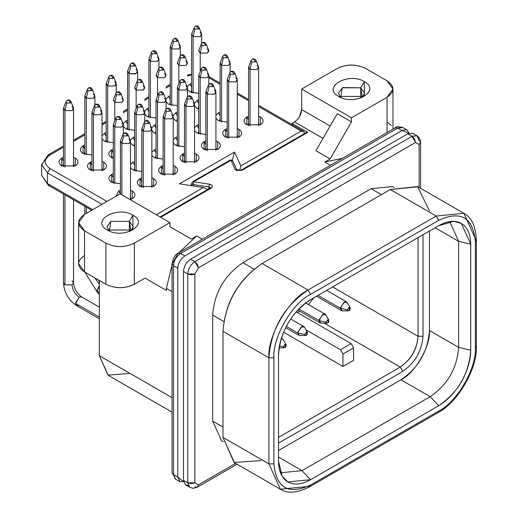 <?xml version="1.0" encoding="UTF-8"?>
<svg xmlns="http://www.w3.org/2000/svg" width="518" height="518" viewBox="0 0 518 518"><rect width="100%" height="100%" fill="white"/><g stroke="black" fill="none" stroke-linecap="round" stroke-linejoin="round"><path stroke-width="0.78" d="M129.377 231.611L129.377 221.38L110.865 221.38L107.032 226.722L109.376 231.041L110.865 221.38L129.377 221.38L132.938 215.216C117.113 205.27 90.08 220.875 107.31 230.011L107.31 230.011C90.054 220.888 117.126 205.251 132.938 215.216C150.188 224.339 123.116 239.97 107.31 230.011L132.938 230.011L132.938 215.216L129.377 221.38L129.377 231.611M360.742 98.031L360.742 87.801L342.657 87.568L338.396 93.143L340.74 97.462L342.23 87.801L360.742 87.801L364.303 81.637C348.485 71.691 321.445 87.302 338.675 96.432L338.675 96.432C321.354 87.348 348.562 71.639 364.303 81.637C381.624 90.721 354.409 106.436 338.675 96.432L364.303 96.432L364.303 81.637L360.742 87.801L360.742 98.031M297.455 312.587L299.825 311.214L297.455 312.587M308.514 304.61L313.63 297.902L308.514 304.61M278.516 437.367L400.252 367.087L324.216 323.187L400.252 367.087C411.137 359.667 417.068 349.391 418.052 336.26L332.621 286.94L418.052 336.26L418.052 237.613L418.052 336.26C416.919 349.307 410.988 359.583 400.252 367.087L278.516 437.367M353.626 360.301L342.942 366.472L283.611 332.213L342.942 366.472L342.942 354.059L340.455 349.741L305.996 329.849L340.455 349.741L351.133 343.576L353.626 347.889L353.626 360.301L353.626 347.889L342.942 354.059L342.942 366.472L353.626 360.301M296.212 311.868L351.133 343.576L296.212 311.868M278.516 443.123L402.745 371.4L400.252 367.087L402.745 371.4C414.983 362.846 421.743 351.133 423.031 336.26L418.052 336.26L423.031 336.26L423.031 234.738L423.031 336.26C421.743 351.133 414.983 362.846 402.745 371.4L278.516 443.123M278.516 450.518L400.964 379.83C415.054 373.161 430.711 346.037 429.441 330.503L429.441 231.041L429.441 330.503L458.631 347.358L458.631 241.317L450.284 222.882L448.154 221.885L450.284 222.882L458.631 241.317L435.133 227.752L458.631 241.317L470.732 244.192L461.344 223.452L453.664 221.341L438.694 225.699L310.554 299.676C290.967 313.027 280.283 331.526 278.516 355.167L278.516 461.208L282.232 476.353L287.898 481.947L310.554 479.7L438.694 405.724L430.154 396.678L400.964 379.83L278.516 450.518M353.626 347.889L351.133 343.576L340.455 349.741L342.942 354.059L353.626 347.889M278.516 457.096L302.013 470.661L430.154 396.678C447.565 384.809 457.057 368.369 458.631 347.358L429.441 330.503C427.868 351.521 418.376 367.961 400.964 379.83L430.154 396.678L302.013 470.661L278.516 457.096M279.947 471.302L281.876 472.656L302.013 470.661L310.554 479.7L302.013 470.661L281.876 472.656L279.947 471.302M458.631 347.358L470.732 350.233L470.732 244.192L458.631 241.317L458.631 347.358C457.057 368.369 447.565 384.809 430.154 396.678L438.694 405.724C458.281 392.372 468.965 373.873 470.732 350.233L458.631 347.358M129.014 373.491L107.964 375.149L99.333 355.698L99.333 280.484L99.333 355.704L172.041 397.675L99.333 355.698L108.197 375.291L172.041 412.147M310.554 294.334C292.184 303.147 272.416 337.632 273.892 357.834L273.892 463.875C276.217 488.105 288.435 495.163 310.554 485.042L438.694 411.065C457.064 402.253 476.832 367.767 475.356 347.565L475.356 241.517C473.031 217.295 460.813 210.237 438.694 220.351L310.554 294.334L308.061 290.022C288.688 299.184 267.159 336.48 268.907 357.834L268.907 463.875L273.892 463.875L273.892 357.834L268.907 357.834L273.892 357.834C272.254 337.84 292.417 302.913 310.554 294.334L438.694 220.351L436.201 216.038L308.061 290.022L310.554 294.334M310.554 479.7C301.767 484.615 294.218 485.36 287.898 481.947C281.786 478.185 278.658 471.27 278.516 461.208L278.516 355.167C278.658 344.936 281.786 334.408 287.898 323.588C294.218 312.885 301.767 304.914 310.554 299.676L438.694 225.699C447.481 220.785 455.031 220.04 461.344 223.452C467.463 227.214 470.59 234.123 470.732 244.192L470.732 350.233C470.59 360.463 467.463 370.985 461.344 381.805C455.031 392.514 447.481 400.485 438.694 405.724L310.554 479.7M172.041 264.795L166.395 288.377L172.041 291.634L166.395 288.377L166.395 290.43L145.04 278.101L152.156 282.213L145.04 278.101L134.356 284.265C124.87 288.772 115.378 288.772 105.886 284.265L84.525 271.937C76.722 266.453 76.722 260.975 84.525 255.497M436.201 216.038L438.694 220.351C460.806 210.282 473.025 217.333 475.356 241.517L476.392 240.08L475.356 241.517L475.356 347.565L476.392 346.121L475.356 347.565C476.994 367.56 456.831 402.486 438.694 411.065L437.963 412.678L438.694 411.065L310.554 485.042L309.822 486.661L308.061 486.486L280.374 489.225L268.907 463.875L280.374 489.225L234.46 462.716L222.993 437.367L268.907 463.875L268.907 357.834L222.993 331.326L222.993 437.367L222.993 331.326L268.907 357.834C271.069 328.943 284.123 306.339 308.061 290.022L262.147 263.507C238.202 279.824 225.149 302.434 222.993 331.326C225.311 302.525 238.364 279.921 262.147 263.507L308.061 290.022L436.201 216.038L390.287 189.53L262.147 263.507L390.287 189.53L436.201 216.038L463.888 213.293L436.201 216.038M475.356 238.643L476.392 240.08C475.751 226.295 471.587 217.366 463.888 213.293L475.356 238.643M476.392 240.08L476.392 346.121C477.46 368.557 457.931 402.382 437.963 412.678L309.822 486.661L310.554 485.042C288.442 495.117 276.224 488.06 273.892 463.875L268.907 463.875L222.993 437.367L234.058 462.477L261.014 460.612M196.652 235.968L191.31 239.057L196.652 235.968L202.292 239.232L196.652 235.968L179.053 252.648M173.511 261.661L178.114 253.192L180.633 253.438L397.759 128.082L395.247 127.829L397.759 128.082L402.797 127.583L401.916 127.227L397.759 128.082L180.633 253.438L178.114 253.192C175.472 254.118 173.446 257.627 172.041 263.714L173.511 261.661M342.392 158.346L324.792 161.992L330.432 165.248M463.888 213.293L417.974 186.784L390.287 189.53L417.566 186.558L429.422 210.832M78.632 222.611L78.632 263.714L84.525 271.937L84.525 230.834L84.525 271.937L105.886 284.265L105.886 243.162L84.525 230.834L78.632 222.611L84.525 214.394L120.124 193.842L169.956 222.611L134.356 243.162L134.356 284.265L145.04 278.101L166.395 290.43L166.395 288.377M191.31 239.057L169.956 226.722L169.956 222.611L169.956 226.722L191.31 239.057M232.847 161.474L230.911 160.295L235.094 169.38L241.835 170.428L307.705 132.394L292.042 123.355L292.508 124.896L292.042 123.355L294.535 121.918L323.012 138.358L294.535 121.918L292.042 123.355L307.705 132.394L241.835 170.428L235.094 169.38L230.911 160.295L193.713 181.773L209.453 184.188C212.62 185.081 213.222 186.376 211.266 188.079L160.703 217.269L211.266 188.079L210.256 187.976L211.266 188.079C213.144 186.396 212.542 185.094 209.453 184.188L208.935 186.953L210.399 187.885L208.935 186.953L209.453 184.188L193.713 181.773L230.911 160.295L229.908 160.191L231.604 160.049L232.744 161.098L236.927 170.182L237.043 170.726L235.094 169.38L237.043 170.726M330.439 165.248L324.792 161.992L330.128 158.909L315.896 150.686L337.25 113.695L315.896 150.686L330.128 158.909L324.792 161.992M173.511 474.566L172.041 472.507L173.511 474.566L173.511 265.766L172.041 263.714L173.511 265.766C173.906 260.515 176.282 256.404 180.633 253.438L184.907 255.905L402.033 130.549L397.759 128.082L402.033 130.549L406.19 129.694L407.064 130.05L409.032 133.223L402.033 130.549L184.907 255.905L180.633 253.438C176.282 256.404 173.906 260.515 173.511 265.766L173.511 474.566L175.602 479.176L175.065 478.794L173.511 474.566L177.784 477.033L173.511 474.566M387.082 132.543L387.082 97.254L351.489 117.806L351.489 121.918L330.128 158.909L351.489 121.918L337.25 113.695L351.489 121.918L351.489 117.806L387.082 97.254L387.082 132.543M387.082 121.918L391.323 125.518M299.41 116.88L301.657 109.583C301.262 114.841 298.886 118.952 294.535 121.918L297.157 119.826M301.657 109.583L301.657 89.038L337.25 68.486L301.657 89.038L351.489 117.806L301.657 89.038L301.657 109.583L330.128 126.029L301.657 109.583M130.86 231.041L133.21 226.722L129.377 221.38L130.866 231.041M134.363 243.162C124.87 247.733 115.378 247.733 105.886 243.162L105.886 284.265C115.378 288.837 124.87 288.837 134.356 284.265L134.363 243.162L169.956 222.611L120.124 193.842L84.525 214.394C76.722 219.872 76.722 225.356 84.525 230.834L105.886 243.162C115.378 247.669 124.87 247.669 134.356 243.162M191.77 183.715L193.195 184.537L191.699 183.417L192.702 181.669L193.713 181.773L193.195 184.537L208.935 186.953L208.935 188.74L208.935 186.953L193.195 184.537L193.713 181.773L192.702 181.669L229.908 160.191M241.835 170.428L240.831 170.325L241.835 170.428M307.705 132.394L306.805 132.239M209.842 188.902L210.256 187.976L160.107 216.932M183.599 481.753L179.869 481.643L177.784 477.033L177.784 268.233L173.511 265.766L177.784 268.233C178.179 262.982 180.549 258.87 184.907 255.905C180.581 258.89 178.211 263.002 177.784 268.233L177.784 477.033L183.599 481.753M387.082 80.814L392.981 89.038L387.082 97.254C394.884 91.777 394.884 86.292 387.082 80.814L365.727 68.486C356.235 63.979 346.743 63.979 337.25 68.486C346.678 63.915 356.17 63.915 365.727 68.486L387.082 80.814M362.231 97.462L364.575 93.143L360.742 87.801L362.231 97.462M394.107 187.535L392.456 186.584L371.063 188.707L381.384 194.664L371.063 188.707L242.923 262.684L254.085 269.133L242.923 262.684C224.423 275.298 214.335 292.767 212.665 315.093L223.828 321.536L212.665 315.093L212.665 421.134L222.993 427.091L212.665 421.134L221.529 440.721L223.18 441.673M229.966 160.166L232.032 160.418M190.598 259.194L407.724 133.838L190.598 259.194L194.872 261.661L190.598 259.194C186.338 262.011 183.968 266.123 183.482 271.523L187.749 273.99L183.482 271.523L183.482 480.322L187.749 482.782L187.749 273.99C188.241 268.589 190.611 264.478 194.872 261.661L411.998 136.299L417.035 135.8L411.998 136.299L415.559 142.469L414.517 138.96L411.998 136.299L194.872 261.661L197.39 264.316L198.433 267.825L194.872 261.661C190.533 264.594 188.163 268.706 187.749 273.99L194.872 273.99L198.433 267.825L415.559 142.469L419.12 144.522L419.12 187.445L419.12 144.522L415.559 142.469L198.433 267.825L194.872 273.99L194.872 482.782L198.433 484.842L235.606 463.377L198.433 484.842L194.872 482.782L187.749 482.782L189.834 487.393L187.749 482.782L191.31 483.637L194.872 482.782L194.872 273.99L191.31 274.838L187.749 273.99L187.749 482.782L183.482 480.322L183.482 271.497M212.665 421.134L212.665 315.093M242.923 262.684L371.063 188.707M193.195 185.943L193.195 184.537L193.195 185.943M237.076 464.232L197.39 487.147L198.433 484.842L197.39 487.147L194.872 486.894M419.12 144.522L420.59 142.469L419.12 144.522M419.12 140.41L420.59 142.469L420.117 139.582L418.356 136.797L417.035 135.8L419.12 140.41M188.176 485.327L185.554 484.919M183.482 480.322L185.567 484.926L189.834 487.393L193.337 488.306L197.39 487.147M411.998 136.299L407.724 133.838L411.998 136.299M417.035 135.8L412.762 133.34L407.724 133.838M281.242 338.668L282.459 338.889L283.126 339.568L281.242 338.668M286.357 326.398L297.74 332.97L297.805 332.148L301.981 326.489L303.813 326.554L304.48 327.234L301.301 326.806L297.74 332.97L286.357 326.398M285.683 327.713L298.782 335.275L297.74 332.97L304.798 334.537L306.183 332.142L307.42 332.303L306.183 332.142L304.798 334.537L297.74 332.97L299.702 335.509L305.562 335.522L304.798 334.537L305.562 335.522L306.617 335.243L306.183 335.334L306.617 335.243L307.42 332.303L304.48 327.234M298.873 308.968L319.094 320.642L319.159 319.82L323.336 314.161L325.174 314.225L325.835 314.905L322.656 314.478L319.094 320.642L298.873 308.968M297.831 310.068L320.137 322.947L319.094 320.642L326.159 322.209L327.544 319.807L328.781 319.975L327.544 319.807L326.159 322.209L319.094 320.642L321.056 323.18L326.923 323.193L326.159 322.209L326.923 323.193L327.972 322.915L327.544 323.005L327.972 322.915L328.781 319.975L325.835 314.905M318.026 295.364L340.455 308.314L340.52 307.491L344.69 301.832L346.529 301.897L347.196 302.577L344.01 302.143L340.455 308.314L318.026 295.364M316.55 296.212L341.498 310.612L340.455 308.314L347.513 309.874L348.899 307.478L350.285 308.275L348.899 307.478L347.513 309.874L340.455 308.314L342.417 310.852L348.277 310.865L347.513 309.874L348.277 310.865L349.333 310.58L348.899 310.677L349.333 310.58L350.136 307.647L347.196 302.577M279.409 345.972L283.443 346.866L284.829 344.47L286.214 345.266L284.829 344.47L283.443 346.866L279.409 345.972M283.126 339.568L286.065 344.638L285.263 347.572L284.829 347.669L285.638 347.021L284.207 347.856L283.443 346.866L284.207 347.856L279.092 347.843M285.638 347.021L284.829 344.47L285.638 347.021L286.059 346.289L285.638 346.05L285.217 346.775L285.638 347.021M306.183 335.334L306.993 334.693L306.183 332.142L306.993 333.715L306.993 334.693L306.183 335.334M327.544 323.005L328.354 322.364L327.544 319.807L328.354 321.387L328.354 322.364L327.544 323.005M348.899 310.677L349.708 310.029L348.899 307.478L349.708 309.058L349.708 310.029L348.899 310.677M306.993 334.693L307.414 333.961L306.993 333.715L306.572 334.447L306.993 334.693M328.354 322.364L328.775 321.633L328.354 321.387L327.926 322.118L328.354 322.364M349.708 310.029L350.129 309.298L349.708 309.058L349.287 309.79L349.708 310.029M207.699 189.459L203.393 187.522L156.287 214.724L203.393 187.522L207.699 189.459M304.144 132.809L304.144 131.74L304.144 133.773L304.144 131.74L301.159 131.08L240.876 165.883L239.789 170.675L240.876 165.883L301.159 131.08L258.637 106.533L301.159 131.08L303.276 131.119M47.507 183.566L48.239 185.179L47.507 183.566L92.716 209.667L47.507 183.566L41.608 175.349L47.507 183.566L47.507 172.882L101.968 204.325L47.507 172.882L47.507 183.566M179.481 183.825L203.393 187.522L179.481 183.825L234.466 152.078L240.876 165.883L234.466 152.078L232.278 160.457L234.466 152.078L179.481 183.825M106.954 201.444L50 168.564L47.507 172.882L50 168.564L106.954 201.444M248.569 100.719L237.276 94.205L248.569 100.719M220.092 84.279L208.806 77.765L220.092 84.279M191.615 74.903L187.445 75.984L191.615 74.903M170.26 85.574L166.09 87.976L170.26 85.574M148.906 97.902L144.736 100.311L148.906 97.902M127.545 110.23L123.375 112.639L127.545 110.23M106.19 122.565L102.02 124.967L106.19 122.565M84.829 134.894L73.543 141.408L84.829 134.894M63.474 147.222L50 155.005C43.661 159.525 43.661 164.044 50 168.564C43.661 164.044 43.661 159.525 50 155.005L48.239 154.83L50 155.005L63.474 147.222M132.226 198.776L130.206 199.663L132.226 198.776L132.226 190.967L130.497 190.177L132.226 190.967C135.871 193.57 135.871 196.173 132.226 198.776L132.226 198.776M116.149 196.134L118.7 190.967L120.429 190.177L118.7 190.967L116.149 196.134M91.951 155.05L83.1 153.561C79.455 150.958 79.455 148.355 83.1 145.752L84.829 144.962L83.1 145.752L83.1 153.561L91.951 155.05M153.581 186.448L140.054 186.448C136.409 183.845 136.409 181.242 140.054 178.639L141.783 177.842L140.054 178.639L140.054 186.448L153.581 186.448L153.581 178.639L151.852 177.842L153.581 178.639C157.226 181.242 157.226 183.845 153.581 186.448L153.581 186.448M113.306 142.715L104.461 141.233L102.02 138.83L104.461 141.233L113.306 142.715M102.02 135.826L104.461 133.424L106.19 132.634L104.461 133.424L102.02 135.826M174.935 174.113L161.409 174.113C157.763 171.51 157.763 168.907 161.409 166.304L163.138 165.514L161.409 166.304L161.409 174.113L174.935 174.113L174.935 166.304L173.206 165.514L174.935 166.304C178.587 168.907 178.587 171.51 174.935 174.113L174.935 174.113M134.667 130.387L125.816 128.904L123.375 126.502L125.816 128.904L134.667 130.387M123.375 123.498L125.816 121.095L127.545 120.305L125.816 121.095L123.375 123.498M196.296 161.784L182.77 161.784C179.118 159.181 179.118 156.578 182.77 153.976L184.499 153.186L182.77 153.976L182.77 161.784L196.296 161.784L196.296 153.976L194.567 153.186L196.296 153.976C199.942 156.578 199.942 159.181 196.296 161.784L196.296 161.784M156.022 118.059L147.177 116.576L144.736 114.167L147.17 116.576L156.022 118.059M144.736 111.169L147.177 108.767L148.906 107.971L147.177 108.767L144.736 111.169M217.651 149.456L204.124 149.456C200.479 146.853 200.479 144.25 204.124 141.647L205.853 140.857L204.124 141.647L204.124 149.456L217.651 149.456L217.651 141.647L215.922 140.857L217.651 141.647C221.303 144.25 221.303 146.853 217.651 149.456L217.651 149.456M177.376 105.73L168.531 104.241L166.09 101.839L168.531 104.241L177.376 105.73M166.09 98.834L168.531 96.432L170.26 95.642L168.531 96.432L166.09 98.834M239.005 137.121L225.479 137.121C221.834 134.518 221.834 131.915 225.479 129.312L227.214 128.522L225.479 129.312L225.479 137.121L239.005 137.121L239.005 129.312L237.276 128.522L239.005 129.312C242.657 131.915 242.657 134.518 239.005 137.121L239.005 137.121M198.737 93.395L189.886 91.913L187.445 89.51L189.886 91.913L198.737 93.395M187.445 86.506L189.886 84.104L191.615 83.314L189.886 84.104L187.445 86.506M260.366 124.793L246.84 124.793C243.188 122.19 243.188 119.587 246.84 116.984L248.569 116.194L246.84 116.984L246.84 124.793L260.366 124.793L260.366 116.984L258.637 116.194L260.366 116.984C264.012 119.587 264.012 122.19 260.366 124.793L260.366 124.793M103.749 170.008L90.223 170.008C86.571 167.398 86.571 164.795 90.223 162.192L91.951 161.402L90.223 162.192L90.223 170.008L103.749 170.008L103.749 162.192L102.02 161.402L103.749 162.192C107.394 164.795 107.394 167.398 103.749 170.008L103.749 170.008M120.429 183.819L111.577 182.336C107.932 179.733 107.932 177.13 111.577 174.527L113.306 173.737L111.577 174.527L111.577 182.336L120.429 183.819M113.306 158.463L111.577 157.673C107.932 155.07 107.932 152.467 111.577 149.864L113.306 149.074L111.577 149.864L111.577 157.673L113.306 158.463M141.783 171.49L132.938 170.008L130.497 167.599L132.938 170.008L141.783 171.49M130.497 164.601L132.938 162.192L134.667 161.402L132.938 162.192L130.497 164.601M134.667 146.134L132.938 145.344L130.497 142.942L132.938 145.344L134.667 146.134M130.264 140.527L132.938 137.535L134.667 136.746L132.938 137.535L130.264 140.527M163.138 159.155L154.293 157.673L151.852 155.27L154.293 157.673L163.138 159.155M151.852 152.266L154.293 149.864L156.022 149.074L154.293 149.864L151.852 152.266M156.022 133.806L154.293 133.016L151.852 130.607L154.293 133.016L156.022 133.806M151.625 128.192L154.293 125.207L156.022 124.411L154.293 125.207L151.625 128.192M184.499 146.827L175.647 145.344L173.206 142.942L175.647 145.344L184.499 146.827M173.206 139.938L175.647 137.535L177.376 136.746L175.647 137.535L173.206 139.938M177.376 121.471L175.647 120.681L173.206 118.279L175.647 120.681L177.376 121.471M172.98 115.864L175.647 112.872L177.376 112.082L175.647 112.872L172.98 115.864M205.853 134.499L197.008 133.016L194.567 130.607L197.008 133.016L205.853 134.499M194.567 127.609L197.008 125.207L198.737 124.411L197.008 125.207L194.567 127.609M198.737 109.143L197.008 108.353L194.567 105.95L197.008 108.353L198.737 109.143M194.334 103.535L197.008 100.544L198.737 99.754L197.008 100.544L194.334 103.535M227.214 122.17L218.363 120.681L215.922 118.279L218.363 120.681L227.214 122.17M215.922 115.274L218.363 112.872L220.092 112.082L218.363 112.872L215.922 115.274M75.272 165.896L61.746 165.896C58.1 163.293 58.1 160.69 61.746 158.087L63.474 157.297L61.746 158.087L61.746 165.896L75.272 165.896L75.272 158.087L73.543 157.297L75.272 158.087C78.924 160.69 78.924 163.293 75.272 165.896L75.272 165.896M208.806 76.606L209.803 77.15L208.806 77.02L209.803 77.15L220.092 83.087M99.333 285.826L97.047 290.255L96.983 291.051L99.333 292.405L96.983 291.051L98.025 293.35L96.983 291.051L99.333 285.826M99.333 317.068L75.628 303.38L76.67 305.685L75.628 303.38L99.333 317.068M72.067 280.775L73.543 282.828C74.145 288.766 76.865 293.473 81.702 296.963L79.189 297.215L75.686 302.59L75.628 303.38L79.189 297.215L81.702 296.963L99.333 307.142M50 185.004L48.239 185.179L91.68 210.263M191.699 184.576L190.145 185.476L191.699 184.576M63.474 146.031L48.239 154.83L41.608 164.659L47.507 172.882L41.608 164.659L47.507 156.442M63.565 166.718L63.474 163.947L62.969 165.281L63.565 166.718M63.474 161.079L61.746 158.087L63.474 161.079M73.543 163.947L73.452 166.718L74.048 165.281L73.543 163.947M220.182 121.503L220.092 118.732L219.587 120.066L220.182 121.503M220.092 115.87L218.363 112.872L220.092 115.87M198.737 109.071L198.737 106.404L198.232 107.738L198.737 109.071M198.737 103.542L197.008 100.544L198.737 103.535M198.821 133.838L198.737 131.067L198.232 132.394L198.821 133.838M198.737 128.199L197.008 125.207L198.737 128.199M177.376 121.4L177.376 118.732L176.878 120.066L177.376 121.4M177.376 115.87L175.647 112.872L177.376 115.87M177.467 146.167L177.376 143.395L176.878 144.729L177.467 146.167M177.376 140.527L175.647 137.535L177.376 140.527M156.022 133.728L156.022 131.067L155.517 132.394L156.022 133.728M156.022 128.199L154.293 125.207L156.022 128.199M156.112 158.495L156.022 155.724L155.517 157.058L156.112 158.495M156.022 152.862L154.293 149.864L156.022 152.862M134.667 146.057L134.667 143.395L134.162 144.729L134.667 146.057M134.667 140.527L132.938 137.535L134.667 140.527M134.751 170.823L134.667 168.059L134.162 169.386L134.751 170.823M134.667 165.19L132.938 162.192L134.667 165.19M113.306 158.391L113.306 155.724L112.807 157.058L113.306 158.391M113.306 152.862L111.577 149.864L113.306 152.862M113.397 183.158L113.306 180.387L112.807 181.721L113.397 183.158M113.306 177.519L111.577 174.527L113.306 177.519M92.042 170.823L91.951 168.059L91.446 169.386L92.042 170.823M91.951 165.19L90.223 162.192L91.951 165.19M102.02 168.059L101.929 170.823L102.525 169.386L102.02 168.059M248.659 125.615L248.569 122.844L248.064 124.178L248.659 125.615M248.569 119.982L246.84 116.984L248.569 119.975M258.637 122.844L258.547 125.615L259.136 124.178L258.637 122.844M191.705 92.735L191.615 89.964L191.116 91.297L191.705 92.735M191.615 87.102L189.886 84.104L191.615 87.095M227.298 137.943L227.214 135.179L226.709 136.506L227.298 137.943M227.214 132.31L225.479 129.312L227.214 132.31M237.276 135.179L237.192 137.943L237.781 136.506L237.276 135.179M170.351 105.063L170.26 102.292L169.755 103.626L170.351 105.063M170.26 99.43L168.531 96.432L170.26 99.43M205.944 150.278L205.853 147.507L205.348 148.834L205.944 150.278M205.853 144.639L204.124 141.647L205.853 144.639M215.922 147.507L215.831 150.278L216.427 148.834L215.922 147.507M148.99 117.398L148.906 114.627L148.401 115.954L148.99 117.398M147.177 108.761L148.906 111.758L147.177 108.767M184.589 162.607L184.499 159.835L183.994 161.169L184.589 162.607M184.499 156.967L182.77 153.976L184.499 156.967M194.567 159.835L194.477 162.607L195.066 161.169L194.567 159.835M127.635 129.727L127.545 126.955L127.039 128.289L127.635 129.727M127.545 124.087L125.816 121.095L127.545 124.087M163.228 174.935L163.138 172.164L162.639 173.498L163.228 174.935M163.138 169.302L161.409 166.304L163.138 169.302M173.206 172.164L173.122 174.935L173.711 173.498L173.206 172.164M106.281 142.055L106.19 139.284L105.685 140.618L106.281 142.055M106.19 136.422L104.461 133.424L106.19 136.415M141.874 187.27L141.783 184.499L141.278 185.826L141.874 187.27M141.783 181.63L140.054 178.639L141.783 181.63M151.852 184.499L151.761 187.27L152.357 185.826L151.852 184.499M84.92 154.383L84.829 151.619L84.33 152.946L84.92 154.383M84.829 148.75L83.1 145.752L84.829 148.75M120.429 193.959L118.7 190.967L120.429 193.959M130.497 196.827L130.406 199.598L130.996 198.161L130.497 196.827M94.6 277.752L99.333 284.065L94.6 277.752M99.333 293.557L98.025 293.35L99.333 294.107M73.543 282.828L72.067 284.881C72.52 290.099 74.896 294.211 79.189 297.215C74.896 294.211 72.52 290.099 72.067 284.881L64.951 284.881L63.474 282.828L64.951 284.881L72.067 284.881L73.543 282.828L73.543 199.793M79.189 305.432L76.67 305.685L99.333 318.771M129.021 139.381L130.497 141.44L129.021 143.492L121.898 143.492L121.898 194.872L121.898 143.492L120.429 141.44L120.429 194.017M150.375 127.052L151.852 129.112L150.375 131.164L143.259 131.164L143.259 187.665L143.259 131.164L141.783 129.112L141.783 187.16M171.736 114.724L173.206 116.777L171.736 118.836L164.614 118.836L164.614 175.337L164.614 118.836L163.138 116.777L163.138 174.831M193.091 102.396L194.567 104.448L193.091 106.501L185.975 106.501L185.975 163.008L185.975 106.501L184.499 104.448L184.499 162.497M214.446 90.061L215.922 92.12L214.446 94.172L207.329 94.172L207.329 150.673L207.329 94.172L205.853 92.12L205.853 150.168M235.807 77.732L237.276 79.785L235.807 81.844L228.684 81.844L228.684 138.345L228.684 81.844L227.214 79.785L227.214 137.84M257.161 65.404L258.637 67.457L257.161 69.509L250.045 69.509L250.045 126.016L250.045 69.509L248.569 67.457L248.569 125.511M207.329 48.964L208.806 51.017L207.329 53.069L200.207 53.069L200.207 71.516L200.207 53.069L198.737 51.017M228.684 61.292L230.16 63.345L228.684 65.404L221.568 65.404L221.568 121.905L221.568 65.404L220.092 63.345L220.092 121.4M185.975 61.292L187.445 63.345L185.975 65.404L178.852 65.404L178.852 83.845L178.852 65.404L177.376 63.345M207.329 73.621L208.806 75.68L207.329 77.732L200.207 77.732L200.207 134.233L200.207 77.732L198.737 75.68L198.737 133.728M164.614 73.621L166.09 75.68L164.614 77.732L157.498 77.732L157.498 96.173L157.498 77.732L156.022 75.68M185.975 85.956L187.445 88.008L185.975 90.061L178.852 90.061L178.852 146.562L178.852 90.061L177.376 88.008L177.376 146.057M143.259 85.956L144.736 88.008L143.259 90.061L136.137 90.061L136.137 108.508L136.137 90.061L134.667 88.008M164.614 98.284L166.09 100.337L164.614 102.396L157.498 102.396L157.498 158.897L157.498 102.396L156.022 100.337L156.022 158.391M121.905 98.284L123.375 100.337L121.898 102.396L114.782 102.396L114.782 120.836L114.782 102.396L113.306 100.337M143.259 110.612L144.736 112.665L143.259 114.724L136.137 114.724L136.137 171.225L136.137 114.724L134.667 112.665L134.667 170.72M100.544 110.612L102.02 112.665L100.544 114.724L93.428 114.724L93.428 171.225L93.428 114.724L91.951 112.665L91.951 170.72M121.905 122.941L123.375 125L121.898 127.052L114.782 127.052L114.782 183.553L114.782 127.052L113.306 125L113.306 183.048M200.207 32.524L201.683 34.576L200.207 36.629L193.091 36.629L191.615 34.576L191.615 92.625M193.091 93.136L193.091 36.629L200.207 36.629L201.567 33.948L199.165 27.687L198.472 29.06L194.833 29.06L193.091 36.629L194.833 29.06L194.133 27.687L194.833 29.06L198.472 29.06L199.165 27.687L198.472 26.955M178.852 44.852L180.329 46.905L178.852 48.964L171.736 48.964L170.26 46.905L170.26 104.96M171.736 105.465L171.736 48.964L178.852 48.964L180.206 46.277L177.81 40.015L177.117 41.388L173.472 41.388L171.736 48.964L173.472 41.388L172.779 40.015L173.472 41.388L177.117 41.388L177.81 40.015L177.117 39.29M157.498 57.181L158.968 59.24L157.498 61.292L150.375 61.292L148.906 59.24L148.906 117.288M150.375 117.793L150.375 61.292L157.498 61.292L158.851 58.605L156.449 52.35L155.756 53.723L152.117 53.723L150.375 61.292L152.117 53.723L151.424 52.35L152.117 53.723L155.756 53.723L156.449 52.35L155.756 51.619M136.137 69.509L137.613 71.568L135.392 73.977L129.021 73.621L127.545 71.568L127.545 129.617M129.021 130.122L129.021 73.621L136.137 73.621L137.497 70.94L135.094 64.679L134.402 66.051L130.756 66.051L129.021 73.621L130.756 66.051L130.063 64.679L130.756 66.051L134.402 66.051L135.094 64.679L134.402 63.947M114.782 81.844L116.259 83.897L114.782 85.949L107.666 85.956L107.666 142.456L107.666 85.949L106.19 83.897L106.19 141.951M93.428 94.172L94.898 96.225L93.428 98.284L86.305 98.284L86.305 154.785L86.305 98.284L84.829 96.225L84.829 154.28M86.305 207.161L86.305 213.364L86.305 207.161M72.067 106.501L73.543 108.56L72.067 110.612L64.951 110.612L64.951 167.113L64.951 110.612L63.474 108.56L63.474 166.608M64.951 194.826L64.951 284.881L64.951 194.826M127.279 133.819L127.972 134.55L127.279 135.923L123.64 135.923L121.898 143.492L129.021 143.492L130.374 140.812L127.972 134.55L127.279 135.923L125.816 133.424L127.279 135.923L123.64 135.923L122.947 134.55L123.64 135.923L121.898 143.492L120.545 140.812L122.947 134.55L124.171 133.107L125.816 133.424L124.171 133.107L125.168 132.77L126.729 133.094L127.972 134.55M148.64 121.49L149.333 122.222L148.64 123.595L144.995 123.595L143.259 131.164L150.375 131.164L151.735 128.477L149.333 122.222L148.64 123.595L147.177 121.095L148.64 123.595L144.995 123.595L144.302 122.222L144.995 123.595L143.259 131.164L141.9 128.477L144.302 122.222L145.532 120.772L147.177 121.095L145.532 120.772L146.102 120.526L148.09 120.765L149.333 122.222M169.995 109.162L170.687 109.887L169.995 111.26L166.356 111.26L164.614 118.836L171.736 118.836L173.09 116.149L170.687 109.887L169.995 111.26L168.531 108.761L169.995 111.26L166.356 111.26L165.663 109.887L166.356 111.26L164.614 118.836L163.261 116.149L165.663 109.887L166.887 108.443L168.531 108.761L166.887 108.443L167.463 108.197L169.444 108.43L170.687 109.887M191.349 96.827L192.048 97.559L191.349 98.932L187.71 98.932L185.975 106.501L193.091 106.501L194.444 103.82L192.048 97.559L191.349 98.932L189.886 96.432L191.349 98.932L187.71 98.932L187.017 97.559L187.71 96.827M184.615 103.82L185.975 106.501L187.71 98.932L187.017 97.559L184.615 103.82M212.71 84.499L213.403 85.23L212.71 86.603L209.065 86.603L207.329 94.172L214.446 94.172L215.805 91.492L213.403 85.23L212.71 86.603L211.247 84.104L212.71 86.603L209.065 86.603L208.372 85.23L209.065 86.603L207.329 94.172L205.976 91.492L208.372 85.23L209.602 83.787L211.247 84.104L209.602 83.787L210.593 83.45L212.16 83.774L213.403 85.23M234.065 72.17L234.758 72.896L234.065 74.268L230.426 74.268L228.684 81.844L235.807 81.844L237.16 79.157L234.758 72.896L234.065 74.268L232.601 71.775L234.065 74.268L230.426 74.268L229.733 72.896L230.426 74.268L228.684 81.844L227.331 79.157L229.733 72.896L230.957 71.452L232.601 71.775L230.957 71.452L231.533 71.206L233.514 71.445L234.758 72.896M255.426 59.835L256.119 60.567L255.426 61.94L251.78 61.94L250.045 69.509L257.161 69.509L258.514 66.828L256.119 60.567L255.426 61.94L253.956 59.44L253.244 59.033L253.956 59.44L253.956 59.033L252.311 59.123L253.956 59.44L255.419 61.94L251.78 61.94L251.088 60.567L251.78 61.94L250.045 69.509L248.685 66.828L251.088 60.567L252.311 59.123L253.308 58.787L254.869 59.11L256.119 60.567M205.588 43.395L206.281 44.127L205.588 45.5L201.949 45.5L200.207 53.069L207.329 53.069L208.683 50.388L206.281 44.127L205.588 45.5L204.124 43L205.588 45.5L201.949 45.5L201.256 44.127L201.949 45.5L200.207 53.069L198.854 50.388L201.256 44.127L202.48 42.683L204.124 43L202.48 42.683L204.008 42.34L205.031 42.664L206.281 44.127M226.949 55.73L227.642 56.456L226.949 57.828L223.303 57.828L221.568 65.404L228.684 65.404L230.044 62.717L227.642 56.456L226.949 57.828L225.479 55.329L226.949 57.828L223.303 57.828L222.611 56.456L223.303 57.828L221.568 65.404L220.208 62.717L222.611 56.456L223.841 55.012L225.479 55.329L223.841 55.012L225.401 54.675L226.385 54.999L227.642 56.456M184.233 55.73L184.926 56.456L184.233 57.828L180.594 57.828L178.852 65.404L185.975 65.404L187.328 62.717L184.926 56.456L184.233 57.828L182.77 55.329L184.233 57.828L180.594 57.828L179.901 56.456L180.594 57.828L178.852 65.404L177.499 62.717L179.901 56.456L181.125 55.012L182.77 55.329L181.125 55.012L182.653 54.675L183.67 54.999L184.926 56.456M205.588 68.059L206.281 68.79L205.588 70.163L201.949 70.163L200.207 77.732L207.329 77.732L208.683 75.052L206.281 68.79L205.588 70.163L204.124 67.664L205.588 70.163L201.949 70.163L201.256 68.79L201.949 70.163L200.207 77.732L198.854 75.052L201.256 68.79L202.48 67.346L204.124 67.664L202.48 67.346L203.03 67.1L205.031 67.327L206.281 68.79M163.571 68.79L162.879 70.163L159.233 70.163L157.498 77.732L164.614 77.732L165.967 75.052L163.571 68.79L162.879 70.163L161.409 67.664L162.879 70.163L159.233 70.163L158.54 68.79L159.233 70.163L157.498 77.732L156.138 75.052L158.54 68.79L159.764 67.346L161.409 67.664L159.764 67.346L161.292 67.003L162.315 67.327L163.571 68.79M184.233 80.387L184.926 81.119L184.233 82.492L180.594 82.492L178.852 90.061L185.975 90.061L187.328 87.38L184.926 81.119L184.233 82.492L182.77 79.992L184.233 82.492L180.594 82.492L179.901 81.119L180.594 82.492L178.852 90.061L177.499 87.38L179.901 81.119L181.125 79.675L182.77 79.992L181.125 79.675L181.676 79.435L183.67 79.655L184.926 81.119M142.21 81.119L141.518 82.492L137.879 82.492L136.137 90.061L143.259 90.061L144.613 87.38L142.21 81.119L141.518 82.492L140.054 79.992L141.518 82.492L137.879 82.492L137.186 81.119L137.879 82.492L136.137 90.061L134.784 87.38L137.186 81.119L138.41 79.675L140.054 79.992L138.41 79.675L139.938 79.332L140.961 79.655L142.21 81.119M162.879 92.722L163.571 93.447L162.879 94.82L159.233 94.82L157.498 102.396L164.614 102.389L165.967 99.709L163.571 93.447L162.879 94.82L161.409 92.321L162.879 94.82L159.233 94.82L158.54 93.447L159.233 94.82L157.498 102.396L156.138 99.709L158.54 93.447L159.764 92.003L161.409 92.321L159.764 92.003L161.331 91.667L162.315 91.99L163.571 93.447M120.163 92.722L120.856 93.447L120.163 94.82L116.524 94.82L114.782 102.396L121.898 102.389L123.258 99.709L120.856 93.447L120.163 94.82L118.7 92.321L120.163 94.82L116.524 94.82L115.825 93.447L116.524 94.82L114.782 102.396L113.429 99.709L115.825 93.447L117.055 92.003L118.7 92.321L117.055 92.003L118.583 91.667L119.6 91.99L120.856 93.447M141.518 105.05L142.21 105.782L141.518 107.155L137.879 107.155L136.137 114.724L143.259 114.724L144.613 112.037L142.21 105.782L141.518 107.155L140.054 104.655L141.518 107.155L137.879 107.155L137.186 105.782L137.879 107.155L136.137 114.724L134.784 112.037L137.186 105.782L138.41 104.332L140.054 104.655L138.41 104.332L138.96 104.092L140.961 104.319L142.21 105.782M98.808 105.05L99.501 105.782L98.808 107.155L95.163 107.155L93.428 114.724L100.544 114.724L101.897 112.037L99.501 105.782L98.808 107.155L97.339 104.655L98.808 107.155L95.163 107.155L94.47 105.782L95.163 107.155L93.428 114.724L92.068 112.037L94.47 105.782L95.694 104.332L97.339 104.655L95.694 104.332L96.244 104.092L98.245 104.319L99.501 105.782M120.163 117.379L120.856 118.11L120.163 119.483L116.524 119.483L114.782 127.052L121.898 127.052L123.258 124.372L120.856 118.11L120.163 119.483L118.7 116.984L120.163 119.483L116.524 119.483L115.825 118.11L116.524 119.483L114.782 127.052L113.429 124.372L115.825 118.11L117.055 116.667L118.7 116.984L117.055 116.667L117.605 116.427L119.6 116.647L120.856 118.11M199.165 27.687L197.921 26.23L196.866 25.9L195.364 26.243L196.296 26.153L195.364 26.243L194.133 27.687L191.738 33.948L193.091 36.629M177.81 40.015L176.56 38.559L175.505 38.228L174.003 38.572L174.935 38.481L174.003 38.572L172.779 40.015L170.377 46.277L171.736 48.964M156.449 52.35L155.84 51.386L154.15 50.563L152.648 50.9L153.581 50.809L152.648 50.9L151.424 52.35L149.022 58.612L150.375 61.292M135.094 64.679L133.851 63.222L132.796 62.892L131.294 63.235L132.226 63.144L131.294 63.235L130.063 64.679L127.668 70.94L129.021 73.621M113.041 76.282L113.74 77.007L113.041 78.38L109.402 78.38L107.666 85.949L114.782 85.949L116.136 83.268L113.74 77.007L113.041 78.38L111.577 75.881L113.041 78.38L109.402 78.38L108.709 77.007L109.402 78.38L107.666 85.949L106.307 83.268L108.709 77.007L109.933 75.563L111.577 75.881L109.933 75.563L111.435 75.22L112.49 75.55L113.74 77.007M91.686 88.61L92.379 89.342L91.686 90.715L88.047 90.715L86.305 98.284L93.428 98.284L94.781 95.597L92.379 89.342L91.686 90.715L90.223 88.215L91.686 90.715L88.047 90.715L87.354 89.342L88.047 90.715L86.305 98.284L84.952 95.597L87.354 89.342L88.578 87.892L90.223 88.215L88.578 87.892L90.08 87.548L91.136 87.885L92.379 89.342M70.331 100.939L71.024 101.67L70.331 103.043L66.686 103.043L64.951 110.612L72.067 110.612L73.427 107.932L71.024 101.67L70.331 103.043L68.868 100.544L70.331 103.043L66.686 103.043L65.993 101.67L66.686 103.043L64.951 110.612L63.597 107.932L65.993 101.67L67.223 100.227L68.868 100.544L67.223 100.227L68.726 99.883L69.781 100.214L71.024 101.67M187.017 97.559L188.241 96.115L189.886 96.432L188.241 96.115L189.238 95.778L190.799 96.102L192.048 97.559M196.296 26.153L197.008 26.56L198.472 29.06L197.008 26.56L196.296 26.153L196.296 26.56L197.008 26.56L197.008 26.153L196.296 26.153M174.935 38.481L175.647 38.889L177.117 41.388L175.647 38.889L174.935 38.481L174.935 38.889L175.647 38.889L175.647 38.481L174.935 38.481M153.581 50.809L155.756 53.723L154.293 51.224L153.581 50.809L153.581 51.224L154.293 51.224L154.293 50.809L153.581 50.809M132.226 63.144L132.938 63.552L134.402 66.051L132.938 63.552L132.226 63.144L132.226 63.552L132.938 63.552L132.938 63.144L132.226 63.144M125.103 133.016L125.103 133.424L125.816 133.424L125.816 133.016L125.103 133.016M146.464 120.681L146.464 121.095L147.177 121.095L147.177 120.681L146.464 120.681M167.819 108.353L167.819 108.761L168.531 108.761L168.531 108.353L167.819 108.353M189.174 96.024L189.174 96.432L189.886 96.432L189.886 96.024L189.174 96.024M210.535 83.689L210.535 84.104L211.247 84.104L211.247 83.689L210.535 83.689M231.889 71.361L231.889 71.775L232.601 71.775L232.601 71.361L231.889 71.361M203.412 42.593L203.412 43L204.124 43L204.124 42.593L203.412 42.593M224.773 54.921L224.773 55.329L225.479 55.329L225.479 54.921L224.773 54.921M182.058 54.921L182.058 55.329L182.77 55.329L182.77 54.921L182.058 54.921M203.412 67.249L203.412 67.664L204.124 67.664L204.124 67.249L203.412 67.249M160.697 67.249L160.697 67.664L161.409 67.664L161.409 67.249L160.697 67.249M182.058 79.584L182.058 79.992L182.77 79.992L182.77 79.584L182.058 79.584M139.342 79.584L139.342 79.992L140.054 79.992L140.054 79.584L139.342 79.584M160.697 91.913L160.697 92.321L161.409 92.321L161.409 91.913L160.697 91.913M117.987 91.913L117.987 92.321L118.7 92.321L118.7 91.913L117.987 91.913M139.342 104.241L139.342 104.655L140.054 104.655L140.054 104.241L139.342 104.241M96.626 104.241L96.626 104.655L97.339 104.655L97.339 104.241L96.626 104.241M117.987 116.569L117.987 116.984L118.7 116.984L118.7 116.569L117.987 116.569M110.865 75.473L110.865 75.881L111.577 75.881L111.577 75.473L110.865 75.473M89.51 87.801L89.51 88.215L90.223 88.215L90.223 87.801L89.51 87.801M68.156 100.129L68.156 100.544L68.868 100.544L68.868 100.129L68.156 100.129M309.822 486.661C297.565 493 287.749 493.855 280.374 489.225M407.064 130.05L402.797 127.583C398.633 126.386 396.115 126.463 395.247 127.829L178.114 253.192M172.041 263.714L172.041 472.507L175.602 479.176L179.869 481.643M306.824 132.226L240.831 170.325L236.927 170.182M392.981 89.038L392.981 129.137M191.699 185.716L191.699 183.417L192.702 181.669M420.59 142.469L420.59 188.299M281.371 338.26L282.459 338.889M290.753 319.017L303.813 326.554M305.639 302.952L325.174 314.225M326.618 290.404L346.529 301.897M237.276 93.013L248.569 99.527M258.637 105.342L303.418 131.196M48.239 185.179L41.608 175.349L41.608 164.659M187.445 75.149L191.615 74.21M73.543 140.216L84.829 133.702M102.02 123.776L106.19 121.367M123.375 111.448L127.545 109.039M144.736 99.119L148.906 96.711M166.09 86.784L170.26 84.382M98.174 279.811L99.333 281.358M84.9 272.151L98.025 293.35M63.474 193.978L63.474 282.828C64.161 292.592 68.564 300.207 76.67 305.685M130.497 141.44L130.497 199.488M151.852 129.112L151.852 187.16M173.206 116.777L173.206 174.831M194.567 104.448L194.567 162.497M215.922 92.12L215.922 150.168M237.276 79.785L237.276 137.84M258.637 67.457L258.637 125.511M230.16 63.345L230.16 72.144M208.806 75.68L208.806 84.473M187.445 88.008L187.445 96.808M166.09 100.337L166.09 109.136M144.736 112.665L144.736 121.465M102.02 112.665L102.02 170.72M123.375 125L123.375 133.793M201.683 34.576L201.683 43.376M180.329 46.905L180.329 55.704M158.968 59.24L158.968 68.033M137.613 71.568L137.613 80.368M116.259 83.897L116.259 92.696M94.898 96.225L94.898 105.024M84.829 214.219L84.829 206.306M73.543 108.56L73.543 166.608"/></g></svg>
